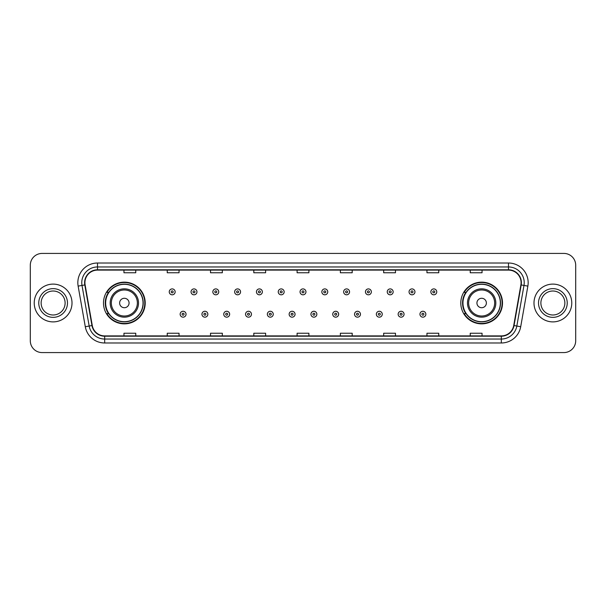 <?xml version="1.0" encoding="UTF-8"?>
<svg xmlns="http://www.w3.org/2000/svg" width="606" height="606" viewBox="0 0 606 606"><rect width="100%" height="100%" fill="white"/><g stroke="black" fill="none" stroke-linecap="round" stroke-linejoin="round"><path stroke-width="0.91" d="M460.795 303A20.854 20.854 0 0 0 481.649 323.854A20.854 20.854 0 0 0 502.51 303A20.854 20.854 0 0 0 481.649 282.146A20.854 20.854 0 0 0 460.795 303M103.49 303A20.854 20.854 0 0 0 124.351 323.854A20.854 20.854 0 0 0 145.205 303A20.854 20.854 0 0 0 124.351 282.146A20.854 20.854 0 0 0 103.49 303M108.497 313.628A19.081 19.081 0 0 1 108.497 292.372M465.794 313.628A19.081 19.081 0 0 1 465.794 292.372M30.3 265.223L30.3 340.777A11.802 11.802 0 0 0 42.102 352.578L563.898 352.578A11.802 11.802 0 0 0 575.7 340.777L575.7 265.223A11.802 11.802 0 0 0 563.898 253.422L42.102 253.422A11.802 11.802 0 0 0 30.3 265.223L30.3 340.777M34.231 303A18.892 18.892 0 0 0 53.123 321.892A18.892 18.892 0 0 0 72.008 303A18.892 18.892 0 0 0 53.123 284.108A18.892 18.892 0 0 0 34.231 303A18.892 18.892 0 0 0 53.123 321.892A18.892 18.892 0 0 0 72.008 303A18.892 18.892 0 0 0 53.123 284.108A18.892 18.892 0 0 0 34.231 303M533.992 303A18.892 18.892 0 0 0 552.877 321.892A18.892 18.892 0 0 0 571.769 303A18.892 18.892 0 0 0 552.877 284.108A18.892 18.892 0 0 0 533.992 303A18.892 18.892 0 0 0 552.877 321.892A18.892 18.892 0 0 0 571.769 303A18.892 18.892 0 0 0 552.877 284.108A18.892 18.892 0 0 0 533.992 303M84.916 282.691A12.59 12.59 0 0 1 97.513 270.102L508.487 270.102A12.59 12.59 0 0 1 520.887 284.881L513.729 325.49A12.59 12.59 0 0 1 501.329 335.898L104.671 335.898A12.59 12.59 0 0 1 92.271 325.49L85.113 284.881A12.59 12.59 0 0 1 84.916 282.691M84.605 282.691A12.908 12.908 0 0 0 84.802 284.934L91.96 325.543A12.908 12.908 0 0 0 104.671 336.209L501.329 336.209A12.908 12.908 0 0 0 514.039 325.543L521.198 284.934A12.908 12.908 0 0 0 508.487 269.791L97.513 269.791A12.908 12.908 0 0 0 84.605 282.691M78.136 286.115A19.672 19.672 0 0 1 97.513 263.019L508.487 263.019A19.672 19.672 0 0 1 527.864 286.115L520.705 326.725A19.672 19.672 0 0 1 501.329 342.981L104.671 342.981A19.672 19.672 0 0 1 85.294 326.725L78.136 286.115L82.007 285.426A15.741 15.741 0 0 1 97.513 266.958L508.487 266.958A15.741 15.741 0 0 1 523.993 285.426L516.827 326.036A15.741 15.741 0 0 1 501.329 339.042L104.671 339.042A15.741 15.741 0 0 1 89.173 326.036L82.007 285.426A15.741 15.741 0 0 1 81.772 282.691M563.898 253.422L42.102 253.422M42.102 352.578L563.898 352.578M575.7 340.777L575.7 265.223M514.039 325.543L516.827 326.036L523.993 285.426L527.864 286.115M297.099 270.102L297.099 272.768L308.901 272.768L308.901 270.102M253.808 270.102L253.808 272.768L265.617 272.768L265.617 270.102M210.524 270.102L210.524 272.768L222.334 272.768L222.334 270.102M167.241 270.102L167.241 272.768L179.043 272.768L179.043 270.102M123.957 270.102L123.957 272.768L135.759 272.768L135.759 270.102M340.383 270.102L340.383 272.768L352.192 272.768L352.192 270.102M383.666 270.102L383.666 272.768L395.476 272.768L395.476 270.102M426.957 270.102L426.957 272.768L438.759 272.768L438.759 270.102M470.241 270.102L470.241 272.768L482.043 272.768L482.043 270.102M308.901 335.898L308.901 333.232L297.099 333.232L297.099 335.898M265.617 335.898L265.617 333.232L253.808 333.232L253.808 335.898M222.334 335.898L222.334 333.232L210.524 333.232L210.524 335.898M179.043 335.898L179.043 333.232L167.241 333.232L167.241 335.898M135.759 335.898L135.759 333.232L123.957 333.232L123.957 335.898M352.192 335.898L352.192 333.232L340.383 333.232L340.383 335.898M395.476 335.898L395.476 333.232L383.666 333.232L383.666 335.898M438.759 335.898L438.759 333.232L426.957 333.232L426.957 335.898M482.043 335.898L482.043 333.232L470.241 333.232L470.241 335.898M65.115 303A11.991 11.991 0 0 0 53.123 291.009A11.991 11.991 0 0 0 41.132 303A11.991 11.991 0 0 0 53.123 314.991A11.991 11.991 0 0 0 65.115 303A11.991 11.991 0 0 1 53.123 314.991A11.991 11.991 0 0 1 41.132 303M129.07 303A4.719 4.719 0 0 0 124.351 298.281A4.719 4.719 0 0 0 119.624 303A4.719 4.719 0 0 0 124.351 307.719A4.719 4.719 0 0 0 129.07 303M138.516 303A14.165 14.165 0 0 0 124.351 288.835A14.165 14.165 0 0 0 110.178 303A14.165 14.165 0 0 0 124.351 317.165A14.165 14.165 0 0 0 138.516 303A14.165 14.165 0 0 1 124.351 317.165A14.165 14.165 0 0 1 110.178 303M143.039 303A18.695 18.695 0 0 0 124.351 284.305A18.695 18.695 0 0 0 105.656 303A18.695 18.695 0 0 0 124.351 321.695A18.695 18.695 0 0 0 143.039 303M144.811 303A20.46 20.46 0 0 1 106.861 313.628L108.754 313.628A18.869 18.869 0 0 0 143.213 303.045A18.869 18.869 0 0 0 108.754 292.372L106.861 292.372A20.46 20.46 0 0 1 144.811 303M486.376 303A4.719 4.719 0 0 0 481.649 298.281A4.719 4.719 0 0 0 476.93 303A4.719 4.719 0 0 0 481.649 307.719A4.719 4.719 0 0 0 486.376 303M495.822 303A14.165 14.165 0 0 0 481.649 288.835A14.165 14.165 0 0 0 467.484 303A14.165 14.165 0 0 0 481.649 317.165A14.165 14.165 0 0 0 495.822 303A14.165 14.165 0 0 1 481.649 317.165A14.165 14.165 0 0 1 467.484 303M500.344 303A18.695 18.695 0 0 0 481.649 284.305A18.695 18.695 0 0 0 462.961 303A18.695 18.695 0 0 0 481.649 321.695A18.695 18.695 0 0 0 500.344 303M502.116 303A20.46 20.46 0 0 1 464.166 313.628L466.059 313.628A18.869 18.869 0 0 0 500.518 303.045A18.869 18.869 0 0 0 466.059 292.372L464.166 292.372A20.46 20.46 0 0 1 502.116 303M564.868 303A11.991 11.991 0 0 0 552.877 291.009A11.991 11.991 0 0 0 540.885 303A11.991 11.991 0 0 0 552.877 314.991A11.991 11.991 0 0 0 564.868 303A11.991 11.991 0 0 1 552.877 314.991A11.991 11.991 0 0 1 540.885 303M175.149 291.865A2.954 2.954 0 0 1 172.195 294.811A2.954 2.954 0 0 1 169.248 291.865A2.954 2.954 0 0 1 172.195 288.91A2.954 2.954 0 0 1 175.149 291.865A2.954 2.954 0 0 0 172.195 288.91A2.954 2.954 0 0 0 169.248 291.865M196.95 291.865A2.954 2.954 0 0 1 193.996 294.811A2.954 2.954 0 0 1 191.049 291.865A2.954 2.954 0 0 1 193.996 288.91A2.954 2.954 0 0 1 196.95 291.865A2.954 2.954 0 0 0 193.996 288.91A2.954 2.954 0 0 0 191.049 291.865M218.751 291.865A2.954 2.954 0 0 1 215.797 294.811A2.954 2.954 0 0 1 212.85 291.865A2.954 2.954 0 0 1 215.797 288.91A2.954 2.954 0 0 1 218.751 291.865A2.954 2.954 0 0 0 215.797 288.91A2.954 2.954 0 0 0 212.85 291.865M240.552 291.865A2.954 2.954 0 0 1 237.597 294.811A2.954 2.954 0 0 1 234.651 291.865A2.954 2.954 0 0 1 237.597 288.91A2.954 2.954 0 0 1 240.552 291.865A2.954 2.954 0 0 0 237.597 288.91A2.954 2.954 0 0 0 234.651 291.865M262.353 291.865A2.954 2.954 0 0 1 259.398 294.811A2.954 2.954 0 0 1 256.452 291.865A2.954 2.954 0 0 1 259.398 288.91A2.954 2.954 0 0 1 262.353 291.865A2.954 2.954 0 0 0 259.398 288.91A2.954 2.954 0 0 0 256.452 291.865M284.153 291.865A2.954 2.954 0 0 1 281.199 294.811A2.954 2.954 0 0 1 278.245 291.865A2.954 2.954 0 0 1 281.199 288.91A2.954 2.954 0 0 1 284.153 291.865A2.954 2.954 0 0 0 281.199 288.91A2.954 2.954 0 0 0 278.245 291.865M305.954 291.865A2.954 2.954 0 0 1 303 294.811A2.954 2.954 0 0 1 300.046 291.865A2.954 2.954 0 0 1 303 288.91A2.954 2.954 0 0 1 305.954 291.865A2.954 2.954 0 0 0 303 288.91A2.954 2.954 0 0 0 300.046 291.865M327.755 291.865A2.954 2.954 0 0 1 324.801 294.811A2.954 2.954 0 0 1 321.847 291.865A2.954 2.954 0 0 1 324.801 288.91A2.954 2.954 0 0 1 327.755 291.865A2.954 2.954 0 0 0 324.801 288.91A2.954 2.954 0 0 0 321.847 291.865M349.548 291.865A2.954 2.954 0 0 1 346.602 294.811A2.954 2.954 0 0 1 343.647 291.865A2.954 2.954 0 0 1 346.602 288.91A2.954 2.954 0 0 1 349.548 291.865A2.954 2.954 0 0 0 346.602 288.91A2.954 2.954 0 0 0 343.647 291.865M371.349 291.865A2.954 2.954 0 0 1 368.403 294.811A2.954 2.954 0 0 1 365.448 291.865A2.954 2.954 0 0 1 368.403 288.91A2.954 2.954 0 0 1 371.349 291.865A2.954 2.954 0 0 0 368.403 288.91A2.954 2.954 0 0 0 365.448 291.865M393.15 291.865A2.954 2.954 0 0 1 390.203 294.811A2.954 2.954 0 0 1 387.249 291.865A2.954 2.954 0 0 1 390.203 288.91A2.954 2.954 0 0 1 393.15 291.865A2.954 2.954 0 0 0 390.203 288.91A2.954 2.954 0 0 0 387.249 291.865M414.951 291.865A2.954 2.954 0 0 1 412.004 294.811A2.954 2.954 0 0 1 409.05 291.865A2.954 2.954 0 0 1 412.004 288.91A2.954 2.954 0 0 1 414.951 291.865A2.954 2.954 0 0 0 412.004 288.91A2.954 2.954 0 0 0 409.05 291.865M436.752 291.865A2.954 2.954 0 0 1 433.805 294.811A2.954 2.954 0 0 1 430.851 291.865A2.954 2.954 0 0 1 433.805 288.91A2.954 2.954 0 0 1 436.752 291.865A2.954 2.954 0 0 0 433.805 288.91A2.954 2.954 0 0 0 430.851 291.865M180.149 314.219A2.954 2.954 0 0 1 183.095 311.264A2.954 2.954 0 0 1 186.05 314.219A2.954 2.954 0 0 1 183.095 317.165A2.954 2.954 0 0 1 180.149 314.219A2.954 2.954 0 0 0 183.095 317.165A2.954 2.954 0 0 0 186.05 314.219M201.95 314.219A2.954 2.954 0 0 1 204.896 311.264A2.954 2.954 0 0 1 207.85 314.219A2.954 2.954 0 0 1 204.896 317.165A2.954 2.954 0 0 1 201.95 314.219A2.954 2.954 0 0 0 204.896 317.165A2.954 2.954 0 0 0 207.85 314.219M223.75 314.219A2.954 2.954 0 0 1 226.697 311.264A2.954 2.954 0 0 1 229.651 314.219A2.954 2.954 0 0 1 226.697 317.165A2.954 2.954 0 0 1 223.75 314.219A2.954 2.954 0 0 0 226.697 317.165A2.954 2.954 0 0 0 229.651 314.219M245.551 314.219A2.954 2.954 0 0 1 248.498 311.264A2.954 2.954 0 0 1 251.452 314.219A2.954 2.954 0 0 1 248.498 317.165A2.954 2.954 0 0 1 245.551 314.219A2.954 2.954 0 0 0 248.498 317.165A2.954 2.954 0 0 0 251.452 314.219M267.352 314.219A2.954 2.954 0 0 1 270.299 311.264A2.954 2.954 0 0 1 273.253 314.219A2.954 2.954 0 0 1 270.299 317.165A2.954 2.954 0 0 1 267.352 314.219A2.954 2.954 0 0 0 270.299 317.165A2.954 2.954 0 0 0 273.253 314.219M289.145 314.219A2.954 2.954 0 0 1 292.1 311.264A2.954 2.954 0 0 1 295.054 314.219A2.954 2.954 0 0 1 292.1 317.165A2.954 2.954 0 0 1 289.145 314.219A2.954 2.954 0 0 0 292.1 317.165A2.954 2.954 0 0 0 295.054 314.219M310.946 314.219A2.954 2.954 0 0 1 313.9 311.264A2.954 2.954 0 0 1 316.855 314.219A2.954 2.954 0 0 1 313.9 317.165A2.954 2.954 0 0 1 310.946 314.219A2.954 2.954 0 0 0 313.9 317.165A2.954 2.954 0 0 0 316.855 314.219M332.747 314.219A2.954 2.954 0 0 1 335.701 311.264A2.954 2.954 0 0 1 338.648 314.219A2.954 2.954 0 0 1 335.701 317.165A2.954 2.954 0 0 1 332.747 314.219A2.954 2.954 0 0 0 335.701 317.165A2.954 2.954 0 0 0 338.648 314.219M354.548 314.219A2.954 2.954 0 0 1 357.502 311.264A2.954 2.954 0 0 1 360.449 314.219A2.954 2.954 0 0 1 357.502 317.165A2.954 2.954 0 0 1 354.548 314.219A2.954 2.954 0 0 0 357.502 317.165A2.954 2.954 0 0 0 360.449 314.219M376.349 314.219A2.954 2.954 0 0 1 379.303 311.264A2.954 2.954 0 0 1 382.25 314.219A2.954 2.954 0 0 1 379.303 317.165A2.954 2.954 0 0 1 376.349 314.219A2.954 2.954 0 0 0 379.303 317.165A2.954 2.954 0 0 0 382.25 314.219M398.15 314.219A2.954 2.954 0 0 1 401.104 311.264A2.954 2.954 0 0 1 404.05 314.219A2.954 2.954 0 0 1 401.104 317.165A2.954 2.954 0 0 1 398.15 314.219A2.954 2.954 0 0 0 401.104 317.165A2.954 2.954 0 0 0 404.05 314.219M419.95 314.219A2.954 2.954 0 0 1 422.905 311.264A2.954 2.954 0 0 1 425.851 314.219A2.954 2.954 0 0 1 422.905 317.165A2.954 2.954 0 0 1 419.95 314.219A2.954 2.954 0 0 0 422.905 317.165A2.954 2.954 0 0 0 425.851 314.219M508.487 263.019L508.487 269.791M82.007 285.426L84.802 284.934M104.671 342.981L104.671 336.209M501.329 336.209L501.329 342.981M85.294 326.725L91.96 325.543M521.198 284.934L523.993 285.426M97.513 263.019L97.513 269.791M516.827 326.036L520.705 326.725M67.478 303A14.355 14.355 0 0 0 53.123 288.645A14.355 14.355 0 0 0 38.769 303A14.355 14.355 0 0 0 53.123 317.355A14.355 14.355 0 0 0 67.478 303M137.365 303A13.014 13.014 0 0 0 124.351 289.986A13.014 13.014 0 0 0 111.337 303A13.014 13.014 0 0 0 124.351 316.014A13.014 13.014 0 0 0 137.365 303M494.663 303A13.014 13.014 0 0 0 481.649 289.986A13.014 13.014 0 0 0 468.635 303A13.014 13.014 0 0 0 481.649 316.014A13.014 13.014 0 0 0 494.663 303M567.231 303A14.355 14.355 0 0 0 552.877 288.645A14.355 14.355 0 0 0 538.522 303A14.355 14.355 0 0 0 552.877 317.355A14.355 14.355 0 0 0 567.231 303M171.218 291.865A0.985 0.985 0 0 0 172.195 292.849A0.985 0.985 0 0 0 173.18 291.865A0.985 0.985 0 0 0 172.195 290.88A0.985 0.985 0 0 0 171.218 291.865M193.019 291.865A0.985 0.985 0 0 0 193.996 292.849A0.985 0.985 0 0 0 194.98 291.865A0.985 0.985 0 0 0 193.996 290.88A0.985 0.985 0 0 0 193.019 291.865M214.812 291.865A0.985 0.985 0 0 0 215.797 292.849A0.985 0.985 0 0 0 216.781 291.865A0.985 0.985 0 0 0 215.797 290.88A0.985 0.985 0 0 0 214.812 291.865M236.613 291.865A0.985 0.985 0 0 0 237.597 292.849A0.985 0.985 0 0 0 238.582 291.865A0.985 0.985 0 0 0 237.597 290.88A0.985 0.985 0 0 0 236.613 291.865M258.414 291.865A0.985 0.985 0 0 0 259.398 292.849A0.985 0.985 0 0 0 260.383 291.865A0.985 0.985 0 0 0 259.398 290.88A0.985 0.985 0 0 0 258.414 291.865M280.214 291.865A0.985 0.985 0 0 0 281.199 292.849A0.985 0.985 0 0 0 282.184 291.865A0.985 0.985 0 0 0 281.199 290.88A0.985 0.985 0 0 0 280.214 291.865M302.015 291.865A0.985 0.985 0 0 0 303 292.849A0.985 0.985 0 0 0 303.985 291.865A0.985 0.985 0 0 0 303 290.88A0.985 0.985 0 0 0 302.015 291.865M323.816 291.865A0.985 0.985 0 0 0 324.801 292.849A0.985 0.985 0 0 0 325.786 291.865A0.985 0.985 0 0 0 324.801 290.88A0.985 0.985 0 0 0 323.816 291.865M345.617 291.865A0.985 0.985 0 0 0 346.602 292.849A0.985 0.985 0 0 0 347.586 291.865A0.985 0.985 0 0 0 346.602 290.88A0.985 0.985 0 0 0 345.617 291.865M367.418 291.865A0.985 0.985 0 0 0 368.403 292.849A0.985 0.985 0 0 0 369.387 291.865A0.985 0.985 0 0 0 368.403 290.88A0.985 0.985 0 0 0 367.418 291.865M389.219 291.865A0.985 0.985 0 0 0 390.203 292.849A0.985 0.985 0 0 0 391.188 291.865A0.985 0.985 0 0 0 390.203 290.88A0.985 0.985 0 0 0 389.219 291.865M411.019 291.865A0.985 0.985 0 0 0 412.004 292.849A0.985 0.985 0 0 0 412.981 291.865A0.985 0.985 0 0 0 412.004 290.88A0.985 0.985 0 0 0 411.019 291.865M432.82 291.865A0.985 0.985 0 0 0 433.805 292.849A0.985 0.985 0 0 0 434.782 291.865A0.985 0.985 0 0 0 433.805 290.88A0.985 0.985 0 0 0 432.82 291.865M184.08 314.219A0.985 0.985 0 0 0 183.095 313.234A0.985 0.985 0 0 0 182.118 314.219A0.985 0.985 0 0 0 183.095 315.196A0.985 0.985 0 0 0 184.08 314.219M205.881 314.219A0.985 0.985 0 0 0 204.896 313.234A0.985 0.985 0 0 0 203.911 314.219A0.985 0.985 0 0 0 204.896 315.196A0.985 0.985 0 0 0 205.881 314.219M227.682 314.219A0.985 0.985 0 0 0 226.697 313.234A0.985 0.985 0 0 0 225.712 314.219A0.985 0.985 0 0 0 226.697 315.196A0.985 0.985 0 0 0 227.682 314.219M249.483 314.219A0.985 0.985 0 0 0 248.498 313.234A0.985 0.985 0 0 0 247.513 314.219A0.985 0.985 0 0 0 248.498 315.196A0.985 0.985 0 0 0 249.483 314.219M271.283 314.219A0.985 0.985 0 0 0 270.299 313.234A0.985 0.985 0 0 0 269.314 314.219A0.985 0.985 0 0 0 270.299 315.196A0.985 0.985 0 0 0 271.283 314.219M293.084 314.219A0.985 0.985 0 0 0 292.1 313.234A0.985 0.985 0 0 0 291.115 314.219A0.985 0.985 0 0 0 292.1 315.196A0.985 0.985 0 0 0 293.084 314.219M314.885 314.219A0.985 0.985 0 0 0 313.9 313.234A0.985 0.985 0 0 0 312.916 314.219A0.985 0.985 0 0 0 313.9 315.196A0.985 0.985 0 0 0 314.885 314.219M336.686 314.219A0.985 0.985 0 0 0 335.701 313.234A0.985 0.985 0 0 0 334.717 314.219A0.985 0.985 0 0 0 335.701 315.196A0.985 0.985 0 0 0 336.686 314.219M358.487 314.219A0.985 0.985 0 0 0 357.502 313.234A0.985 0.985 0 0 0 356.517 314.219A0.985 0.985 0 0 0 357.502 315.196A0.985 0.985 0 0 0 358.487 314.219M380.288 314.219A0.985 0.985 0 0 0 379.303 313.234A0.985 0.985 0 0 0 378.318 314.219A0.985 0.985 0 0 0 379.303 315.196A0.985 0.985 0 0 0 380.288 314.219M402.089 314.219A0.985 0.985 0 0 0 401.104 313.234A0.985 0.985 0 0 0 400.119 314.219A0.985 0.985 0 0 0 401.104 315.196A0.985 0.985 0 0 0 402.089 314.219M423.882 314.219A0.985 0.985 0 0 0 422.905 313.234A0.985 0.985 0 0 0 421.92 314.219A0.985 0.985 0 0 0 422.905 315.196A0.985 0.985 0 0 0 423.882 314.219"/></g></svg>
